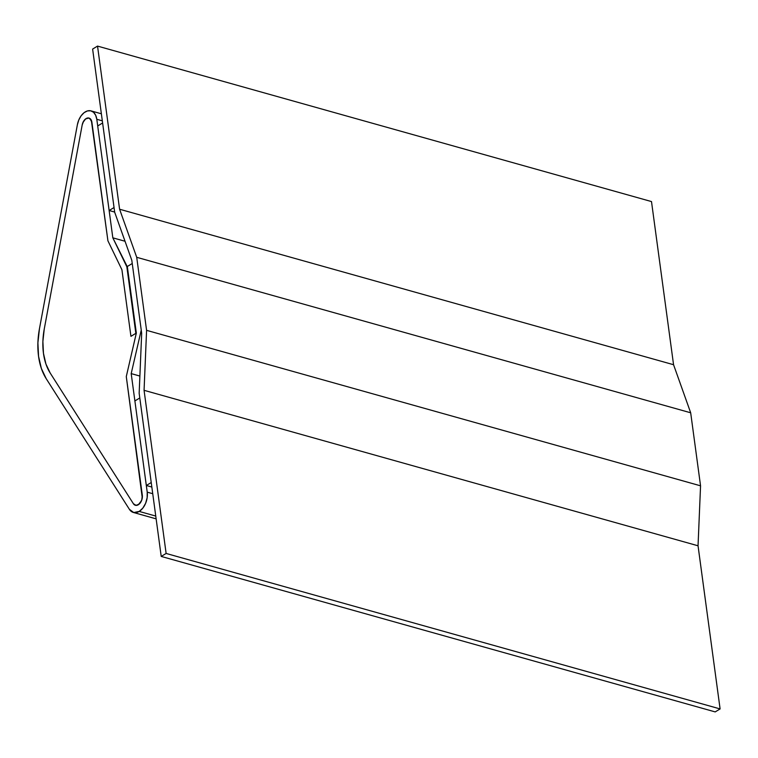 <?xml version="1.0" encoding="UTF-8"?>
<svg xmlns="http://www.w3.org/2000/svg" width="758" height="758" viewBox="0 0 758 758"><rect width="100%" height="100%" fill="white"/><g stroke="black" fill="none" stroke-linecap="round" stroke-linejoin="round"><path stroke-width="1.14" d="M152.737 493.704L147.223 492.15A14.914 9.484 105.7 0 1 139.197 511.423L155.76 516.065L139.197 511.423A14.914 9.484 105.7 0 1 133.37 512.465A14.914 9.484 105.7 0 1 129.381 509.31L133.73 512.55L139.197 511.423L142.817 508.125L145.612 503.312L147.156 497.703L147.223 492.15L131.191 373.609L139.889 376.053L131.191 373.609L141.244 330.09L132.243 263.509L127.325 266.484L136.336 333.065L126.283 376.584L142.305 495.126A7.457 4.747 105.7 0 1 138.297 504.762A7.457 4.747 105.7 0 1 135.388 505.283A7.457 4.747 105.7 0 1 133.389 503.71L50.199 373.04A55.921 35.569 105.7 0 1 44.248 329.048L82.186 124.975A7.457 4.747 105.7 0 1 88.999 118.058A7.457 4.747 105.7 0 1 91.898 122.265L107.92 240.807L121.924 269.753L130.935 336.334L135.843 333.359L126.842 266.778L127.391 266.93L112.828 237.832L125.023 241.252L112.828 237.832L96.806 119.29L102.33 120.844L96.806 119.29L95.66 115.235L93.556 112.298L90.714 110.81L87.454 110.924L84.138 112.639L81.144 115.766L78.804 119.944L77.382 124.719A14.914 9.484 105.7 0 1 91.017 110.886A14.914 9.484 105.7 0 1 96.806 119.29L112.828 237.832L126.842 266.778L135.843 333.359L130.935 336.334L136.336 333.065L126.283 376.584L142.277 497.902L141.509 500.706L138.297 504.762L135.568 505.33L133.389 503.71L50.199 373.04L45.935 364.039L43.462 353.323L42.884 341.46L44.248 329.048L82.186 124.975L82.897 122.597L85.559 118.94L88.847 118.021L91.33 120.238L107.92 240.807L121.924 269.753L130.935 336.334L121.924 269.753L130.935 336.334L136.336 333.065L126.283 376.584L142.305 495.126A7.457 4.747 105.7 0 1 140.495 502.592A7.457 4.747 105.7 0 1 135.388 505.283A7.457 4.747 105.7 0 1 133.389 503.71L50.199 373.04A55.921 35.569 105.7 0 1 44.248 329.048L82.186 124.975A7.457 4.747 105.7 0 1 86.09 118.58A7.457 4.747 105.7 0 1 88.999 118.058A7.457 4.747 105.7 0 1 91.898 122.265L107.92 240.807L121.924 269.753L107.92 240.807L91.898 122.265L89.823 118.428L88.032 117.954L86.09 118.58L83.626 121.166L82.186 124.975L44.248 329.048L42.884 341.46L43.462 353.323L45.935 364.039L50.199 373.04L133.389 503.71L136.108 505.397L139.387 503.918L141.803 499.92L142.305 495.126L126.283 376.584L136.336 333.065L127.325 266.484L132.243 263.509L141.244 330.09L131.191 373.609L147.223 492.15L152.737 493.704M77.382 124.719L39.444 328.783L37.9 342.853L38.554 356.298L41.358 368.445L46.191 378.649A63.378 40.316 105.7 0 1 39.444 328.783L77.382 124.719M46.191 378.649L129.381 509.31L46.191 378.649M151.23 482.524L146.313 485.499L151.837 487.043L146.313 485.499L134.886 400.935L139.794 397.959L151.23 482.524L139.794 397.959L134.886 400.935L146.313 485.499L151.23 482.524M114.051 207.531L109.143 210.506L114.657 212.06L109.143 210.506L97.706 125.951L102.614 122.976L114.051 207.531L102.614 122.976L97.706 125.951L109.143 210.506L114.051 207.531M139.159 393.288L141.68 333.312L131.807 260.278L114.676 212.212L92.618 49.071L97.536 46.096L651.501 201.571L97.536 46.096L119.593 209.227L673.559 364.712L651.501 201.571L673.559 364.712L119.593 209.227L136.715 257.303L690.68 412.788L673.559 364.712L690.68 412.788L136.715 257.303L146.588 330.336L700.553 485.821L690.68 412.788L700.553 485.821L146.588 330.336L144.067 390.313L698.042 545.788L700.553 485.821L698.042 545.788L144.067 390.313L166.125 553.454L720.1 708.929L698.042 545.788L720.1 708.929L166.125 553.454L161.217 556.429L715.192 711.904L720.1 708.929L715.192 711.904L161.217 556.429L139.159 393.288L141.68 333.312L131.807 260.278L114.676 212.212L92.618 49.071L97.536 46.096L119.593 209.227L136.715 257.303L146.588 330.336L144.067 390.313L166.125 553.454L161.217 556.429L139.159 393.288M91.017 110.886L101.373 113.785M156.139 518.851L133.446 512.484"/></g></svg>
